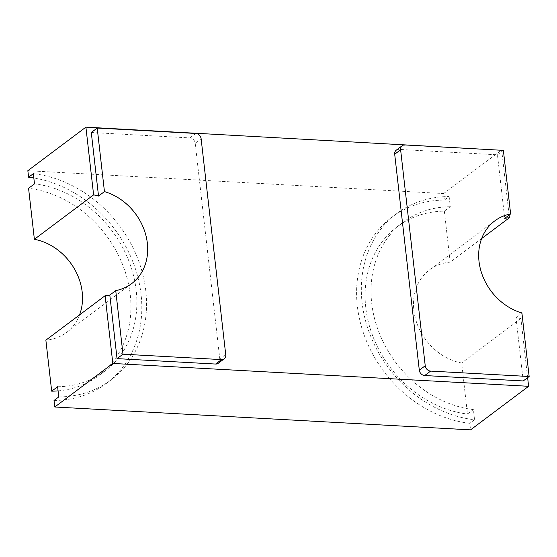 <?xml version="1.0" encoding="UTF-8"?>
<svg xmlns="http://www.w3.org/2000/svg" width="557" height="557" viewBox="0 0 557 557"><rect width="100%" height="100%" fill="white"/><g stroke="black" fill="none" stroke-linecap="round" stroke-linejoin="round"><path stroke-width="0.42" stroke-dasharray="2.79 2.09" d="M54.029 400.469A118.585 99.076 53.1 0 0 106.471 383.376A118.585 99.076 53.1 0 0 134.502 266.169A118.585 99.076 53.1 0 0 33.824 177.962M27.85 170.7L443.637 193.551L444.382 200.081A118.585 99.076 53.1 0 0 391.94 217.174A118.585 99.076 53.1 0 0 364.891 337.069A118.585 99.076 53.1 0 0 469.816 423.32L470.561 429.858M444.382 200.081L449.123 196.53A118.585 99.076 53.1 0 0 396.681 213.623A118.585 99.076 53.1 0 0 369.632 333.518A118.585 99.076 53.1 0 0 474.557 419.769L469.816 423.32M58.77 396.918A118.585 99.076 53.1 0 0 111.212 379.818A118.585 99.076 53.1 0 0 138.254 259.931A118.585 99.076 53.1 0 0 33.336 173.68M509.105 215.065L501.718 150.279M91.285 132.489L189.826 137.906A5.389 4.505 -126.9 0 1 195.215 143.253L219.82 359.23A5.389 4.505 -126.9 0 1 218.247 363.275M527.625 377.653L520.892 318.569A53.904 45.033 -126.9 0 1 515.984 317.399L523.225 380.953M396.264 150.167A5.389 4.505 -126.9 0 1 398.923 149.401L497.464 154.811L504.705 218.372M515.984 317.399L521.909 312.957M497.464 154.811L503.382 150.369M449.123 196.53L450.279 206.71L444.361 211.152A107.807 90.067 53.1 0 0 397.225 226.692A107.807 90.067 53.1 0 0 372.529 335.405A107.807 90.067 53.1 0 0 467.469 414.032L473.394 409.583L474.557 419.769M450.279 206.71A107.807 90.067 53.1 0 0 403.15 222.243A107.807 90.067 53.1 0 0 378.454 330.955A107.807 90.067 53.1 0 0 473.394 409.583M58.081 390.875A107.807 90.067 53.1 0 0 98.819 375.641A107.807 90.067 53.1 0 0 123.508 266.928A107.807 90.067 53.1 0 0 28.567 188.301M57.608 386.732A107.807 90.067 53.1 0 0 104.737 371.199A107.807 90.067 53.1 0 0 129.433 262.486A107.807 90.067 53.1 0 0 34.492 183.859M481.645 238.556L450.167 262.173A53.904 45.033 53.1 0 0 429.572 269.804A53.904 45.033 53.1 0 0 416.664 322.6A53.904 45.033 53.1 0 0 461.662 363.011L467.469 414.032M520.892 318.569L461.662 363.011M79.554 314.886A53.904 45.033 -126.9 0 1 66.464 332.529A53.904 45.033 -126.9 0 1 45.869 340.16M444.361 211.152L450.167 262.173M443.637 193.551L501.69 150M189.826 137.906L195.751 133.464M195.215 143.253L201.133 138.811M219.82 359.23L225.745 354.788M398.923 149.401L404.848 144.952M391.94 217.174L396.681 213.623M106.471 383.376L111.212 379.818M403.15 222.243L397.225 226.692M104.737 371.199L98.819 375.641M494.734 220.92L429.572 269.804M131.626 283.638L66.464 332.529"/><path stroke-width="0.84" d="M501.718 150.279L85.903 127.142L93.618 194.88A53.904 45.033 -126.9 0 1 98.526 196.043L104.451 191.601L97.21 128.047L195.751 133.464A5.389 4.505 -126.9 0 1 201.133 138.811L225.745 354.788A5.389 4.505 -126.9 0 1 224.172 358.833L218.247 363.275A5.389 4.505 -126.9 0 1 215.594 364.048L117.054 358.631L109.813 295.078A53.904 45.033 -126.9 0 1 105.106 295.718L112.827 363.449L528.614 386.3L470.561 429.858L54.774 407L54.029 400.469L58.77 396.918L57.608 386.732L51.683 391.174A107.807 90.067 53.1 0 0 58.081 390.875M33.824 177.962A118.585 99.076 53.1 0 0 28.595 177.23L27.85 170.7L85.903 127.142M28.595 177.23L33.336 173.68L34.492 183.859L28.567 188.301L34.381 239.322A53.904 45.033 -126.9 0 1 79.554 314.886M510.623 213.923A53.904 45.033 53.1 0 0 494.734 220.92A53.904 45.033 53.1 0 0 481.011 271.162A53.904 45.033 53.1 0 0 521.909 312.957L529.15 376.511L430.61 371.094A5.389 4.505 -126.9 0 1 425.228 365.747L400.615 149.77A5.389 4.505 -126.9 0 1 402.189 145.725A5.389 4.505 -126.9 0 1 404.848 144.952L503.382 150.369L510.623 213.923L504.705 218.372A53.904 45.033 -126.9 0 1 509.404 217.731L509.105 215.065M98.526 196.043L91.285 132.489L97.21 128.047M528.614 386.3L527.625 377.653M529.15 376.511L523.225 380.953L424.685 375.536A5.389 4.505 -126.9 0 1 419.303 370.196L394.697 154.219A5.389 4.505 -126.9 0 1 396.264 150.167L402.189 145.725M224.172 358.833A5.389 4.505 -126.9 0 1 221.512 359.599L122.979 354.189L115.738 290.629L109.813 295.078M117.054 358.631L122.979 354.189M509.404 217.731L481.645 238.556M105.106 295.718L45.869 340.16L51.683 391.174M93.618 194.88L34.381 239.322M104.451 191.601A53.904 45.033 -126.9 0 1 145.349 233.397A53.904 45.033 -126.9 0 1 131.626 283.638A53.904 45.033 -126.9 0 1 115.738 290.629M54.774 407L112.827 363.449M215.594 364.048L221.512 359.599M424.685 375.536L430.61 371.094M419.303 370.196L425.228 365.747M394.697 154.219L400.615 149.77"/></g></svg>
